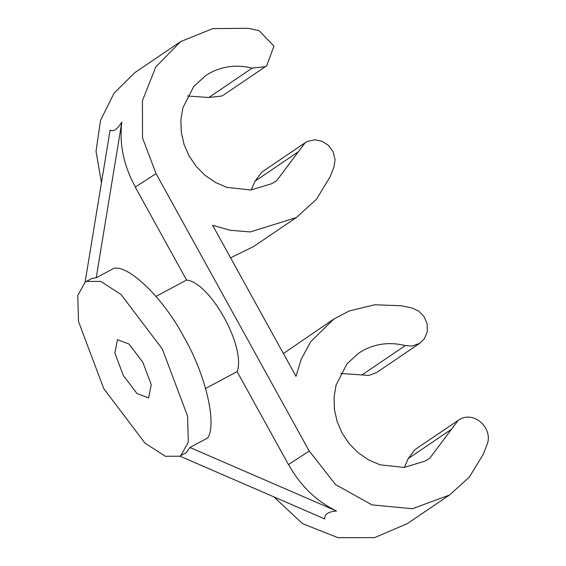 <?xml version="1.0" encoding="UTF-8"?>
<svg xmlns="http://www.w3.org/2000/svg" width="566" height="566" viewBox="0 0 566 566"><rect width="100%" height="100%" fill="white"/><g stroke="black" fill="none" stroke-linecap="round" stroke-linejoin="round"><path stroke-width="0.85" d="M404.379 467.403L408.164 458.63L415.069 449.51L459.804 419.3C475.15 410.746 492.936 428.922 487.262 444.013L483.258 454.293L469.256 477.195L449.51 495.017L412.458 508.735L371.989 504.886L335.511 484.56L309.298 451.031L288.554 464.481C300.376 485.748 316.359 501.257 336.508 511.013L189.893 447.465L207.694 437.95C217.217 424.005 205.55 374.267 184.091 337.343C164.197 299.364 129.55 265.199 114.014 268.249L96.22 277.772L121.817 122.107C117.134 129.494 113.235 132.14 110.115 130.046L85.091 282.193M309.213 451.074L156.053 173.628L135.26 187.105L186.568 280.05C210.481 282.646 246.217 347.39 237.112 371.607L288.419 464.552M336.508 511.013C328.139 511.721 324.233 514.367 324.799 518.951L179.917 456.146M189.893 447.465L186.355 452.623L179.79 456.217L165.364 456.288L145.016 443.128L103.783 388.672L78.511 321.552L77.775 295.516L85.183 282.13L86.308 281.451L100.734 281.38L121.082 294.539L162.308 348.996L187.587 416.116L188.322 442.145L180.908 455.538L179.79 456.217M205.635 388.439L237.112 371.607M186.568 280.05L156.018 296.393M135.394 187.028C123.692 165.696 119.171 144.054 121.817 122.107M96.22 277.772L91.706 278.564L86.308 281.451M156.053 173.628L142.533 137.941L142.434 100.706L155.763 66.965L180.611 41.608L212.766 28.618L248.099 28.3L259.044 30.592L273.923 46.129L266.699 65.776L223.556 95.024M180.611 41.608L134.779 72.689L114.049 93.206L100.55 120.296L96.022 151.242L101.448 182.719M273.923 496.898L302.435 523.614L338.015 537.7L374.55 537.643L407.23 523.677L449.51 495.017M309.298 451.031L288.554 464.481M142.802 362.219L129.055 344.071L117.466 339.706L114.87 353.071L123.296 375.442L137.036 393.596L148.625 397.962L151.228 384.597L142.802 362.219M458.262 420.227L429.799 458.184L424.875 461.156L404.053 467.438L380.062 464.835L368.678 459.939L358.32 452.871L349.392 443.914L342.26 433.429L337.202 421.833L334.428 409.593L334.046 397.198L336.07 385.135L346.916 363.931L358.681 353.149L363.613 350.177C376.623 343.428 390.519 341.899 405.291 345.593L412.218 346.074L419.859 343.229L376.715 372.478L368.968 375.392L361.978 374.954L405.291 345.593M223.535 95.038L221.992 95.972L208.812 97.508L252.132 68.139L265.164 66.703L266.699 65.776M252.132 68.139C237.352 64.446 223.457 65.981 210.446 72.724L205.522 75.695L193.756 86.478L182.91 107.689L180.887 119.744L181.269 132.14L184.042 144.387L189.101 155.975L196.232 166.461L205.154 175.418L215.519 182.485L226.902 187.381L250.894 189.985L271.715 183.702L276.64 180.731L305.102 142.781L307.515 141.415L314.724 139.802L322.174 141.259L328.676 145.554L333.211 152.006L335.051 159.598L334.103 166.567L330.098 176.84L316.486 199.26L296.343 217.563L250.306 231.94L230.256 230.277L212.611 225.282L295.968 376.291L301.324 359.014L310.819 341.567L333.777 319.061L349.342 310.932L374.727 304.77L401.259 305.753L412.204 308.046L418.656 311.059L424.132 316.712L427.167 323.964L427.288 331.669L424.472 338.602L419.859 343.229M187.495 95.987L208.812 97.508M305.102 142.781L261.909 172.057L255.004 181.184L251.212 189.95M340.654 373.433L361.978 374.954M230.567 257.813L253.702 246.479L296.343 217.563M333.777 319.061L283.417 353.538M408.164 458.63L451.484 429.269M255.004 181.184L298.324 151.815"/></g></svg>
